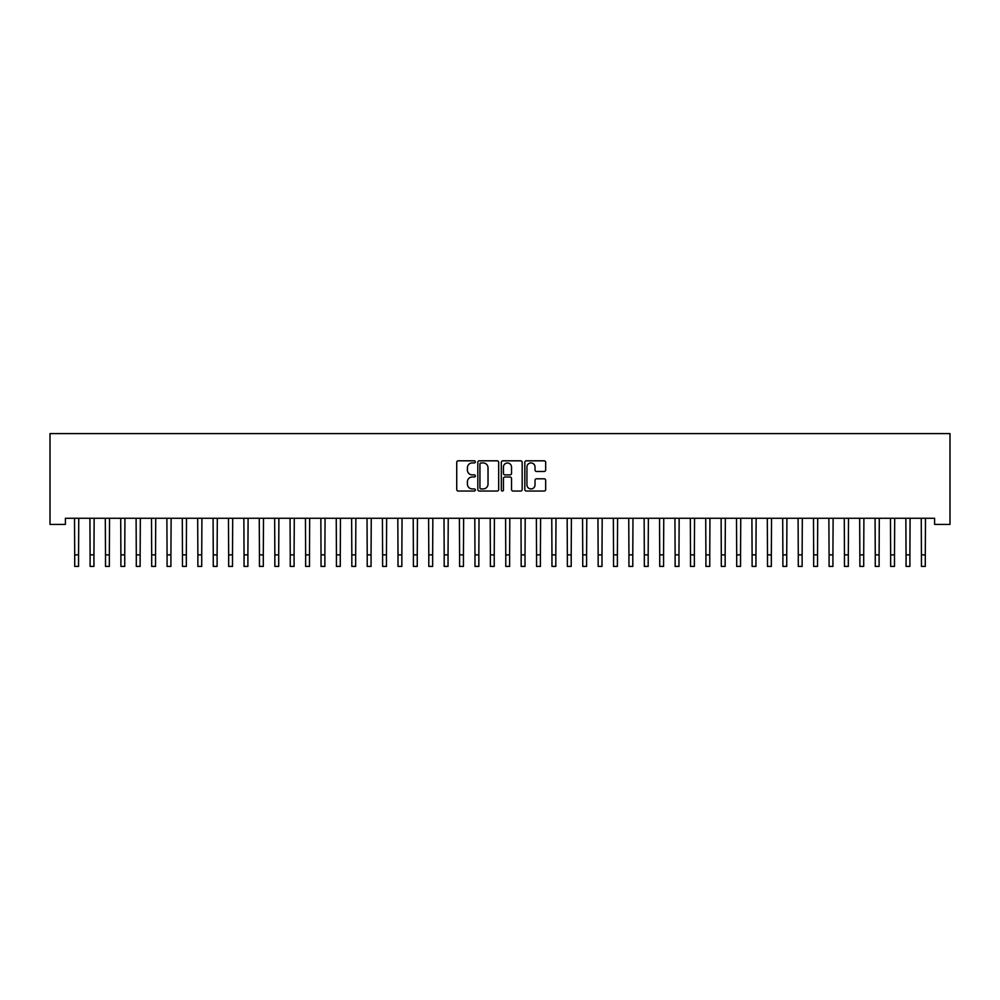 <?xml version="1.0" encoding="UTF-8"?>
<svg xmlns="http://www.w3.org/2000/svg" width="1000" height="1000" viewBox="0 0 1000 1000"><rect width="100%" height="100%" fill="white"/><g stroke="black" fill="none" stroke-linecap="round" stroke-linejoin="round"><path stroke-width="1.5" d="M475.363 461.875A1.062 1.062 0 0 0 474.312 460.812L458.25 460.812A1.512 1.512 0 0 0 456.737 462.325L456.737 489.525A1.512 1.512 0 0 0 458.25 491.037L474.312 491.037A1.062 1.062 0 0 0 475.363 489.988A1.062 1.062 0 0 0 474.312 488.925L472.238 488.925A4.838 4.838 0 0 1 467.4 484.087L467.4 481.825A4.838 4.838 0 0 1 472.238 476.987L474.312 476.987A1.062 1.062 0 0 0 475.363 475.925A1.062 1.062 0 0 0 474.312 474.875L472.238 474.875A4.838 4.838 0 0 1 467.4 470.037L467.4 467.775A4.838 4.838 0 0 1 472.238 462.938L474.312 462.938A1.062 1.062 0 0 0 475.363 461.875M544.163 471.475A1.512 1.512 0 0 0 545.675 469.963L545.675 462.325A1.512 1.512 0 0 0 544.163 460.812L526.337 460.812A1.512 1.512 0 0 0 524.825 462.325L524.825 489.525A1.512 1.512 0 0 0 526.337 491.037L544.163 491.037A1.512 1.512 0 0 0 545.675 489.525L545.675 480.312A1.512 1.512 0 0 0 544.163 478.8L536.538 478.8A1.512 1.512 0 0 0 535.025 480.312L535.025 484.888A4.037 4.037 0 0 1 530.975 488.925A4.037 4.037 0 0 1 526.938 484.888L526.938 466.975A4.037 4.037 0 0 1 530.975 462.938A4.037 4.037 0 0 1 535.025 466.975L535.025 469.963A1.512 1.512 0 0 0 536.538 471.475L544.163 471.475M934.6 518.263L65.4 518.263L65.4 524.425L50 524.425L50 433.587L950 433.587L950 524.425L934.6 524.425L934.6 518.263M498.675 462.325A1.512 1.512 0 0 0 497.163 460.812L479.338 460.812A1.512 1.512 0 0 0 477.825 462.325L477.825 489.525A1.512 1.512 0 0 0 479.338 491.037L497.163 491.037A1.512 1.512 0 0 0 498.675 489.525L498.675 462.325M502.837 460.812L520.662 460.812A1.512 1.512 0 0 1 522.175 462.325L522.175 489.525A1.512 1.512 0 0 1 520.662 491.037L513.038 491.037A1.512 1.512 0 0 1 511.525 489.525L511.525 478.5A1.512 1.512 0 0 0 510.012 476.987L504.95 476.987A1.512 1.512 0 0 0 503.438 478.5L503.438 489.988A1.062 1.062 0 0 1 502.375 491.037A1.062 1.062 0 0 1 501.325 489.988L501.325 462.325A1.512 1.512 0 0 1 502.837 460.812M481 462.938A1.062 1.062 0 0 0 479.938 463.988L479.938 487.863A1.062 1.062 0 0 0 481 488.925L483.188 488.925A4.838 4.838 0 0 0 488.025 484.087L488.025 467.775A4.838 4.838 0 0 0 483.188 462.938L481 462.938M511.525 467.05A4.037 4.037 0 0 0 507.475 463.013A4.037 4.037 0 0 0 503.438 467.05L503.438 473.363A1.512 1.512 0 0 0 504.95 474.875L510.012 474.875A1.512 1.512 0 0 0 511.525 473.363L511.525 467.05M74.513 518.263L74.713 554.862L78.562 554.862L78.75 518.263M74.713 554.862L74.713 566.413L78.562 566.413L78.562 554.862M89.913 518.263L90.1 554.862L93.95 554.862L94.15 518.263M90.1 554.862L90.1 566.413L93.95 566.413L93.95 554.862M105.3 518.263L105.5 554.862L109.35 554.862L109.537 518.263M105.5 554.862L105.5 566.413L109.35 566.413L109.35 554.862M120.7 518.263L120.9 554.862L124.738 554.862L124.938 518.263M120.9 554.862L120.9 566.413L124.738 566.413L124.738 554.862M136.1 518.263L136.287 554.862L140.137 554.862L140.338 518.263M136.287 554.862L136.287 566.413L140.137 566.413L140.137 554.862M151.488 518.263L151.688 554.862L155.538 554.862L155.725 518.263M151.688 554.862L151.688 566.413L155.538 566.413L155.538 554.862M166.887 518.263L167.075 554.862L170.925 554.862L171.125 518.263M167.075 554.862L167.075 566.413L170.925 566.413L170.925 554.862M182.275 518.263L182.475 554.862L186.325 554.862L186.525 518.263M182.475 554.862L182.475 566.413L186.325 566.413L186.325 554.862M197.675 518.263L197.875 554.862L201.725 554.862L201.912 518.263M197.875 554.862L197.875 566.413L201.725 566.413L201.725 554.862M213.075 518.263L213.263 554.862L217.113 554.862L217.312 518.263M213.263 554.862L213.263 566.413L217.113 566.413L217.113 554.862M228.463 518.263L228.663 554.862L232.512 554.862L232.7 518.263M228.663 554.862L228.663 566.413L232.512 566.413L232.512 554.862M243.863 518.263L244.05 554.862L247.9 554.862L248.1 518.263M244.05 554.862L244.05 566.413L247.9 566.413L247.9 554.862M259.25 518.263L259.45 554.862L263.3 554.862L263.5 518.263M259.45 554.862L259.45 566.413L263.3 566.413L263.3 554.862M274.65 518.263L274.85 554.862L278.7 554.862L278.888 518.263M274.85 554.862L274.85 566.413L278.7 566.413L278.7 554.862M290.05 518.263L290.238 554.862L294.088 554.862L294.288 518.263M290.238 554.862L290.238 566.413L294.088 566.413L294.088 554.862M305.438 518.263L305.637 554.862L309.488 554.862L309.675 518.263M305.637 554.862L305.637 566.413L309.488 566.413L309.488 554.862M320.838 518.263L321.037 554.862L324.875 554.862L325.075 518.263M321.037 554.862L321.037 566.413L324.875 566.413L324.875 554.862M336.238 518.263L336.425 554.862L340.275 554.862L340.475 518.263M336.425 554.862L336.425 566.413L340.275 566.413L340.275 554.862M351.625 518.263L351.825 554.862L355.675 554.862L355.863 518.263M351.825 554.862L351.825 566.413L355.675 566.413L355.675 554.862M367.025 518.263L367.212 554.862L371.062 554.862L371.262 518.263M367.212 554.862L367.212 566.413L371.062 566.413L371.062 554.862M382.413 518.263L382.612 554.862L386.463 554.862L386.65 518.263M382.612 554.862L382.612 566.413L386.463 566.413L386.463 554.862M397.812 518.263L398.013 554.862L401.85 554.862L402.05 518.263M398.013 554.862L398.013 566.413L401.85 566.413L401.85 554.862M413.212 518.263L413.4 554.862L417.25 554.862L417.45 518.263M413.4 554.862L413.4 566.413L417.25 566.413L417.25 554.862M428.6 518.263L428.8 554.862L432.65 554.862L432.837 518.263M428.8 554.862L428.8 566.413L432.65 566.413L432.65 554.862M444 518.263L444.188 554.862L448.038 554.862L448.237 518.263M444.188 554.862L444.188 566.413L448.038 566.413L448.038 554.862M459.387 518.263L459.588 554.862L463.438 554.862L463.638 518.263M459.588 554.862L459.588 566.413L463.438 566.413L463.438 554.862M474.787 518.263L474.988 554.862L478.837 554.862L479.025 518.263M474.988 554.862L474.988 566.413L478.837 566.413L478.837 554.862M490.188 518.263L490.375 554.862L494.225 554.862L494.425 518.263M490.375 554.862L490.375 566.413L494.225 566.413L494.225 554.862M505.575 518.263L505.775 554.862L509.625 554.862L509.812 518.263M505.775 554.862L505.775 566.413L509.625 566.413L509.625 554.862M520.975 518.263L521.163 554.862L525.013 554.862L525.212 518.263M521.163 554.862L521.163 566.413L525.013 566.413L525.013 554.862M536.362 518.263L536.562 554.862L540.413 554.862L540.612 518.263M536.562 554.862L536.562 566.413L540.413 566.413L540.413 554.862M551.763 518.263L551.962 554.862L555.812 554.862L556 518.263M551.962 554.862L551.962 566.413L555.812 566.413L555.812 554.862M567.163 518.263L567.35 554.862L571.2 554.862L571.4 518.263M567.35 554.862L567.35 566.413L571.2 566.413L571.2 554.862M582.55 518.263L582.75 554.862L586.6 554.862L586.788 518.263M582.75 554.862L582.75 566.413L586.6 566.413L586.6 554.862M597.95 518.263L598.15 554.862L601.987 554.862L602.188 518.263M598.15 554.862L598.15 566.413L601.987 566.413L601.987 554.862M613.35 518.263L613.538 554.862L617.388 554.862L617.587 518.263M613.538 554.862L613.538 566.413L617.388 566.413L617.388 554.862M628.737 518.263L628.938 554.862L632.788 554.862L632.975 518.263M628.938 554.862L628.938 566.413L632.788 566.413L632.788 554.862M644.137 518.263L644.325 554.862L648.175 554.862L648.375 518.263M644.325 554.862L644.325 566.413L648.175 566.413L648.175 554.862M659.525 518.263L659.725 554.862L663.575 554.862L663.763 518.263M659.725 554.862L659.725 566.413L663.575 566.413L663.575 554.862M674.925 518.263L675.125 554.862L678.962 554.862L679.163 518.263M675.125 554.862L675.125 566.413L678.962 566.413L678.962 554.862M690.325 518.263L690.512 554.862L694.362 554.862L694.562 518.263M690.512 554.862L690.512 566.413L694.362 566.413L694.362 554.862M705.713 518.263L705.913 554.862L709.762 554.862L709.95 518.263M705.913 554.862L705.913 566.413L709.762 566.413L709.762 554.862M721.112 518.263L721.3 554.862L725.15 554.862L725.35 518.263M721.3 554.862L721.3 566.413L725.15 566.413L725.15 554.862M736.5 518.263L736.7 554.862L740.55 554.862L740.75 518.263M736.7 554.862L736.7 566.413L740.55 566.413L740.55 554.862M751.9 518.263L752.1 554.862L755.95 554.862L756.137 518.263M752.1 554.862L752.1 566.413L755.95 566.413L755.95 554.862M767.3 518.263L767.487 554.862L771.338 554.862L771.538 518.263M767.487 554.862L767.487 566.413L771.338 566.413L771.338 554.862M782.688 518.263L782.887 554.862L786.737 554.862L786.925 518.263M782.887 554.862L782.887 566.413L786.737 566.413L786.737 554.862M798.088 518.263L798.275 554.862L802.125 554.862L802.325 518.263M798.275 554.862L798.275 566.413L802.125 566.413L802.125 554.862M813.475 518.263L813.675 554.862L817.525 554.862L817.725 518.263M813.675 554.862L813.675 566.413L817.525 566.413L817.525 554.862M828.875 518.263L829.075 554.862L832.925 554.862L833.112 518.263M829.075 554.862L829.075 566.413L832.925 566.413L832.925 554.862M844.275 518.263L844.463 554.862L848.312 554.862L848.512 518.263M844.463 554.862L844.463 566.413L848.312 566.413L848.312 554.862M859.663 518.263L859.862 554.862L863.713 554.862L863.9 518.263M859.862 554.862L859.862 566.413L863.713 566.413L863.713 554.862M875.062 518.263L875.263 554.862L879.1 554.862L879.3 518.263M875.263 554.862L875.263 566.413L879.1 566.413L879.1 554.862M890.462 518.263L890.65 554.862L894.5 554.862L894.7 518.263M890.65 554.862L890.65 566.413L894.5 566.413L894.5 554.862M905.85 518.263L906.05 554.862L909.9 554.862L910.088 518.263M906.05 554.862L906.05 566.413L909.9 566.413L909.9 554.862M921.25 518.263L921.438 554.862L925.288 554.862L925.487 518.263M921.438 554.862L921.438 566.413L925.288 566.413L925.288 554.862"/></g></svg>
